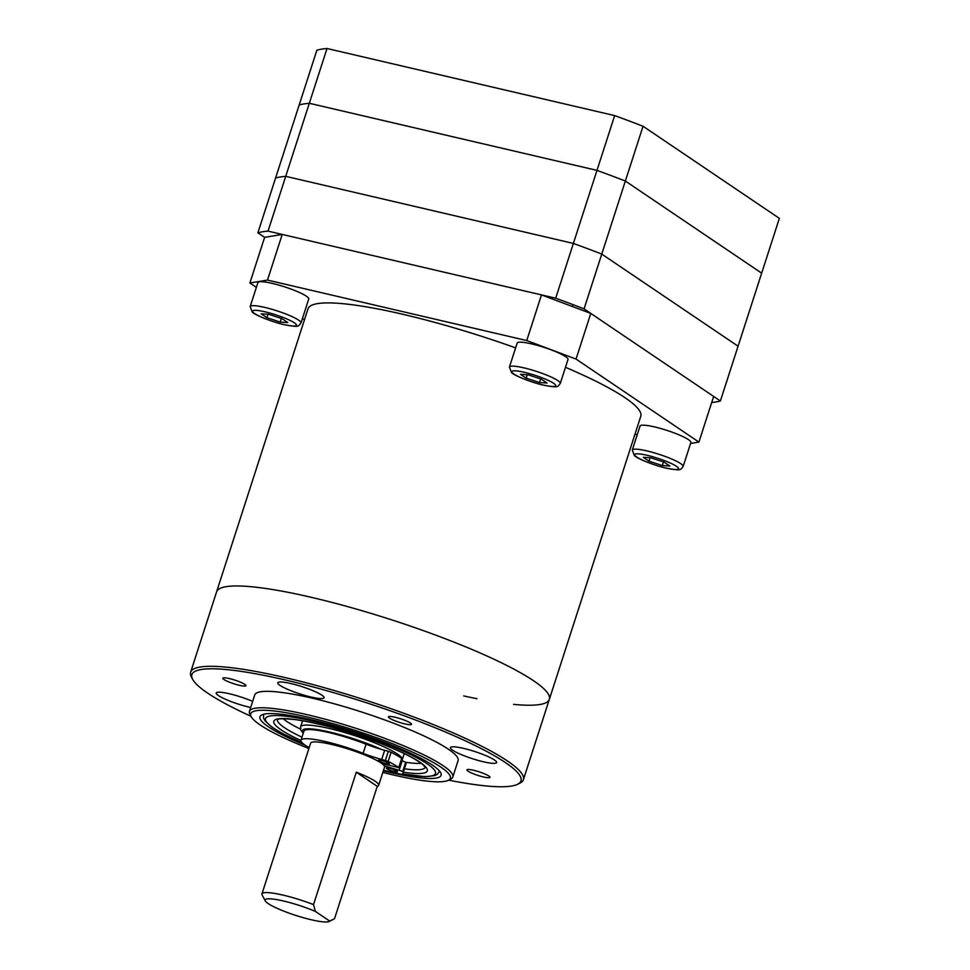 <?xml version="1.0" encoding="UTF-8"?>
<svg xmlns="http://www.w3.org/2000/svg" width="970" height="970" viewBox="0 0 970 970"><rect width="100%" height="100%" fill="white"/><g stroke="black" fill="none" stroke-linecap="round" stroke-linejoin="round"><path stroke-width="1.45" d="M327.011 48.5L614.665 115.6L596.974 170.381L309.321 103.281A252.552 39.249 17.9 0 0 299.184 104.954A252.552 39.249 17.9 0 1 309.321 103.281L327.011 48.5A252.552 39.249 17.9 0 0 316.887 50.173L275.589 178.007A252.552 39.249 17.9 0 1 285.726 176.334L309.321 103.281L596.974 170.381L573.379 243.434A252.552 39.249 17.9 0 1 601.764 254.091L625.359 181.038L761.668 273.152L720.383 400.986L584.061 308.872L601.764 254.091L738.073 346.193L601.764 254.091A252.552 39.249 -162.1 0 0 573.379 243.434L555.689 298.214L268.035 231.115L285.726 176.334L573.379 243.434L285.726 176.334A252.552 39.249 -162.1 0 0 275.589 178.007L257.899 232.788L264.628 237.335L282.221 234.425L267.477 280.087L249.884 282.985L256.371 287.375M596.974 170.381A252.552 39.249 17.9 0 1 625.359 181.038L643.049 126.258L779.359 218.359L761.668 273.152L625.359 181.038A252.552 39.249 17.9 0 0 596.974 170.381M720.383 400.986A252.552 39.249 17.9 0 1 711.689 402.526M555.689 298.214A252.552 39.249 17.9 0 1 584.061 308.872M257.899 232.788A252.552 39.249 17.9 0 1 268.035 231.115M614.665 115.6A252.552 39.249 17.9 0 1 643.049 126.258M531.693 343.901A26.711 4.147 17.9 0 1 568.008 359.482L560.272 383.453A26.711 4.147 17.9 0 0 523.958 367.872A26.711 4.147 17.9 0 0 509.432 367.024L517.18 343.065A26.711 4.147 17.9 0 1 531.693 343.901M520.429 374.287L528.032 374.796L541.345 379.173L547.056 383.029L539.466 382.532L526.152 378.154L520.429 374.287M540.63 378.93L539.466 382.532M527.256 374.747L526.152 378.154M654.556 426.921A26.711 4.147 17.9 0 1 690.87 442.49L683.135 466.461A26.711 4.147 17.9 0 0 646.808 450.892A26.711 4.147 17.9 0 0 632.294 450.044L640.03 426.072A26.711 4.147 17.9 0 1 654.556 426.921M643.292 457.306L650.882 457.816L664.195 462.181L669.918 466.049L662.328 465.539L649.015 461.174L643.292 457.306M663.48 461.95L662.328 465.539M650.118 457.767L649.015 461.174M272.437 283.434A26.711 4.147 17.9 0 1 308.751 299.002L301.015 322.974A26.711 4.147 17.9 0 0 264.689 307.393A26.711 4.147 17.9 0 0 250.175 306.556L257.911 282.585A26.711 4.147 17.9 0 1 272.437 283.434M261.173 313.819L268.763 314.316L282.076 318.693L287.799 322.561L280.209 322.052L266.895 317.675L261.173 313.819M281.361 318.463L280.209 322.052M267.987 314.268L266.895 317.675M634.986 434.196L637.241 434.718M302.446 318.512L304.447 319.858M249.884 282.985L264.628 237.335M690.555 443.472L698.909 442.09L576.047 359.07L526.746 340.555L541.49 294.904L282.221 234.425M526.746 340.555L267.477 280.087M698.909 442.09L713.653 396.439L590.791 313.419L576.047 359.07M541.49 294.904L590.791 313.419M448.673 780.147A172.902 26.869 -162.1 0 0 517.604 784.281A172.902 26.869 -162.1 0 0 458.495 737.721A172.902 26.869 -162.1 0 0 285.883 680.103A172.902 26.869 -162.1 0 0 192.642 679.315L191.393 676.951A174.842 27.172 17.9 0 1 190.641 672.21L216.589 591.858A174.842 27.172 17.9 0 1 311.637 597.399A174.842 27.172 -162.1 0 0 216.589 591.858L308.011 308.799A174.842 27.172 17.9 0 1 403.059 314.341A174.842 27.172 17.9 0 1 515.628 347.866M565.486 367.303A174.842 27.172 17.9 0 1 640.77 416.275L549.347 699.334A174.842 27.172 17.9 0 1 513.567 704.365M311.637 597.399A174.842 27.172 17.9 0 1 549.347 699.334A174.842 27.172 -162.1 0 0 311.637 597.399M476.925 698.691A174.842 27.172 17.9 0 1 463.684 695.927M305.344 745.287A95.193 14.792 17.9 0 1 261.791 714.926A95.193 14.792 17.9 0 1 311.685 719.788A95.193 14.792 17.9 0 1 440.695 772.714A95.193 14.792 17.9 0 1 389.37 772.278A95.193 14.792 17.9 0 1 383.344 770.835M439.216 771.659A92.271 14.344 -162.1 0 0 439.325 770.798A92.271 14.344 17.9 0 1 439.216 771.659L437.385 774.242L434.815 775.612L425.09 776.679L402.344 773.951M382.847 772.387A104.905 16.308 -162.1 0 0 393.323 774.957A104.905 16.308 -162.1 0 0 448.322 780.316A104.905 16.308 -162.1 0 0 412.456 752.077A104.905 16.308 -162.1 0 0 307.72 717.109A104.905 16.308 -162.1 0 0 251.157 716.636A104.905 16.308 -162.1 0 0 308.896 748.5M251.157 716.636L249.908 714.26A106.846 16.611 17.9 0 1 249.448 711.374A106.846 16.611 17.9 0 1 307.526 714.757A106.846 16.611 17.9 0 1 452.796 777.043A106.846 16.611 17.9 0 1 450.723 779.128L448.322 780.316M192.642 679.315A172.902 26.869 -162.1 0 0 250.975 716.284M190.641 672.21A174.842 27.172 17.9 0 1 285.677 677.739A174.842 27.172 17.9 0 1 523.388 779.686A174.842 27.172 17.9 0 1 520.005 783.081L517.604 784.281M483.399 776.946A12.137 1.891 -162.1 0 0 490.008 777.322A12.137 1.891 -162.1 0 0 473.493 770.253A12.137 1.891 -162.1 0 0 466.897 769.865A12.137 1.891 -162.1 0 0 483.399 776.946M404.939 723.923A12.137 1.891 -162.1 0 0 411.535 724.311A12.137 1.891 -162.1 0 0 395.032 717.23A12.137 1.891 -162.1 0 0 388.436 716.842A12.137 1.891 -162.1 0 0 404.939 723.923M239.347 685.293A12.137 1.891 -162.1 0 0 245.956 685.681A12.137 1.891 -162.1 0 0 229.441 678.6A12.137 1.891 -162.1 0 0 222.845 678.224A12.137 1.891 -162.1 0 0 239.347 685.293M483.424 761.777A24.286 3.771 -162.1 0 0 496.616 762.553A24.286 3.771 -162.1 0 0 463.599 748.391A24.286 3.771 -162.1 0 0 450.407 747.615A24.286 3.771 -162.1 0 0 483.424 761.777M310.849 696.981A24.286 3.771 -162.1 0 0 324.053 697.745A24.286 3.771 -162.1 0 0 291.036 683.583A24.286 3.771 -162.1 0 0 277.832 682.819A24.286 3.771 -162.1 0 0 310.849 696.981M252.661 701.407A24.286 3.771 -162.1 0 0 229.429 693.768A24.286 3.771 -162.1 0 0 216.225 692.992A24.286 3.771 -162.1 0 0 249.241 707.154A24.286 3.771 -162.1 0 0 250.696 707.482M452.796 777.043L458.095 760.613A106.846 16.611 -162.1 0 0 312.825 698.315A106.846 16.611 -162.1 0 0 254.746 694.932L249.448 711.374M264.022 714.175A92.271 14.344 -162.1 0 0 263.597 714.938A92.271 14.344 17.9 0 1 264.022 714.175M265.234 900.863L262.106 894.934A38.848 6.038 17.9 0 1 261.948 893.879A38.848 6.038 17.9 0 1 283.058 895.116A38.848 6.038 17.9 0 1 313.516 904.598L315.383 911.412A33.998 5.287 -162.1 0 0 283.567 901.021A33.998 5.287 -162.1 0 0 265.234 900.863A33.998 5.287 -162.1 0 0 311.309 919.766A33.998 5.287 -162.1 0 0 329.133 921.5A33.998 5.287 -162.1 0 0 329.679 921.076L334.492 918.76L377.257 786.367A38.848 6.038 -162.1 0 0 378.652 785.373A38.848 6.038 -162.1 0 0 356.281 772.193L377.257 786.367M378.652 785.373L384.544 767.112A38.848 6.038 -162.1 0 0 331.728 744.451A38.848 6.038 -162.1 0 0 310.606 743.226L261.948 893.879M313.516 904.598L356.281 772.193M315.383 911.412L329.679 921.076M405.702 762.311A77.709 12.076 -162.1 0 0 421.186 763.317M283.107 718.721A77.709 12.076 -162.1 0 0 300.47 729.088M385.248 763.499A5.832 0.909 -162.1 0 0 389.382 763.936A5.832 0.909 -162.1 0 0 382.41 760.771A5.832 0.909 -162.1 0 0 378.288 760.347A5.832 0.909 -162.1 0 0 385.248 763.499M393.274 771.235A5.832 0.909 -162.1 0 0 397.409 771.659A5.832 0.909 -162.1 0 0 390.449 768.507A5.832 0.909 -162.1 0 0 386.315 768.082A5.832 0.909 -162.1 0 0 393.274 771.235M381.913 763.584L398.743 767.561A58.285 9.057 -162.1 0 0 388.158 761.426L381.707 759.437A29.136 4.535 17.9 0 1 363.107 753.326A46.136 7.166 -162.1 0 0 333.68 743.638A46.136 7.166 -162.1 0 0 300.991 740.268A46.136 7.166 -162.1 0 0 309.188 747.603M363.107 753.326L366.066 744.196A46.136 7.166 -162.1 0 0 336.626 734.508A46.136 7.166 -162.1 0 0 303.937 731.125L300.991 740.268M383.489 770.398A29.136 4.535 17.9 0 1 395.869 773.078L401.58 774.363A58.285 9.057 -162.1 0 0 403.035 773.078A58.285 9.057 -162.1 0 0 402.72 771.393L384.265 765.863M399.264 769.901L402.211 760.771L401.325 760.529M402.211 760.771L405.678 762.262L402.72 771.393M403.035 773.078L405.981 763.948A58.285 9.057 -162.1 0 0 405.678 762.262M366.066 744.196A29.136 4.535 -162.1 0 0 384.654 750.307L381.707 759.437M385.417 760.431L388.364 751.301L384.654 750.307M388.364 751.301L391.104 752.296L388.158 761.426M398.743 767.561L401.701 758.431A58.285 9.057 -162.1 0 0 391.104 752.296M401.701 758.431L398.961 767.84M543.164 385.017A23.074 3.589 -162.1 0 0 553.615 383.296A23.074 3.589 -162.1 0 0 524.333 372.298A23.074 3.589 -162.1 0 0 513.882 374.032A23.074 3.589 -162.1 0 0 543.164 385.017M666.014 468.037A23.074 3.589 -162.1 0 0 676.466 466.315A23.074 3.589 -162.1 0 0 647.196 455.318A23.074 3.589 -162.1 0 0 636.744 457.04A23.074 3.589 -162.1 0 0 666.014 468.037M283.895 324.55A23.074 3.589 -162.1 0 0 294.346 322.816A23.074 3.589 -162.1 0 0 265.077 311.831A23.074 3.589 -162.1 0 0 254.625 313.553A23.074 3.589 -162.1 0 0 283.895 324.55M402.404 773.902A89.361 13.895 -162.1 0 0 383.926 743.129A89.361 13.895 -162.1 0 0 275.929 715.557A89.361 13.895 -162.1 0 0 302.252 742.862M300.942 740.486A80.619 12.525 17.9 0 1 285.131 718.576A80.619 12.525 17.9 0 1 380.664 743.408A80.619 12.525 17.9 0 1 403.326 772.193M277.408 719.631A77.709 12.076 -162.1 0 0 301.985 737.188M302.555 720.746L300.579 726.87A53.423 8.306 17.9 0 1 371.377 741.553A53.423 8.306 17.9 0 1 402.247 759.716L404.223 753.581M381.246 749.349A50.513 7.845 -162.1 0 0 369.4 744.39A50.513 7.845 -162.1 0 0 320.088 730.083A50.513 7.845 -162.1 0 0 303.38 732.859M404.417 768.81A77.709 12.076 -162.1 0 0 425.272 767.391M384.314 764.239L383.938 765.403M509.432 367.024L511.469 372.504C513.166 374.929 530.299 382.265 543.442 385.151C558.684 387.745 557.01 387.37 560.272 383.453M572.967 304.628L572.361 306.496M632.294 450.044L634.331 455.512C636.029 457.937 653.162 465.285 666.293 468.158C681.546 470.765 679.873 470.389 683.135 466.461M250.175 306.556L252.212 312.025C253.91 314.45 271.042 321.785 284.174 324.671C299.427 327.266 297.754 326.902 301.015 322.974M549.347 699.334L523.388 779.686M329.133 921.5L332.383 919.887M263.597 714.938L263.573 718.091L264.834 720.674L272.109 727.27L282.415 733.465L302.349 742.959M277.469 719.413L277.299 719.716C279.13 720.516 271.782 717.279 295.838 719.679C320.452 723.474 348.666 731.368 380.495 743.384C402.647 752.126 416.954 759.389 423.429 765.172L425.321 767.525M300.579 726.87L300.797 730.107L303.258 733.235M401.81 760.662L402.247 759.716"/></g></svg>
